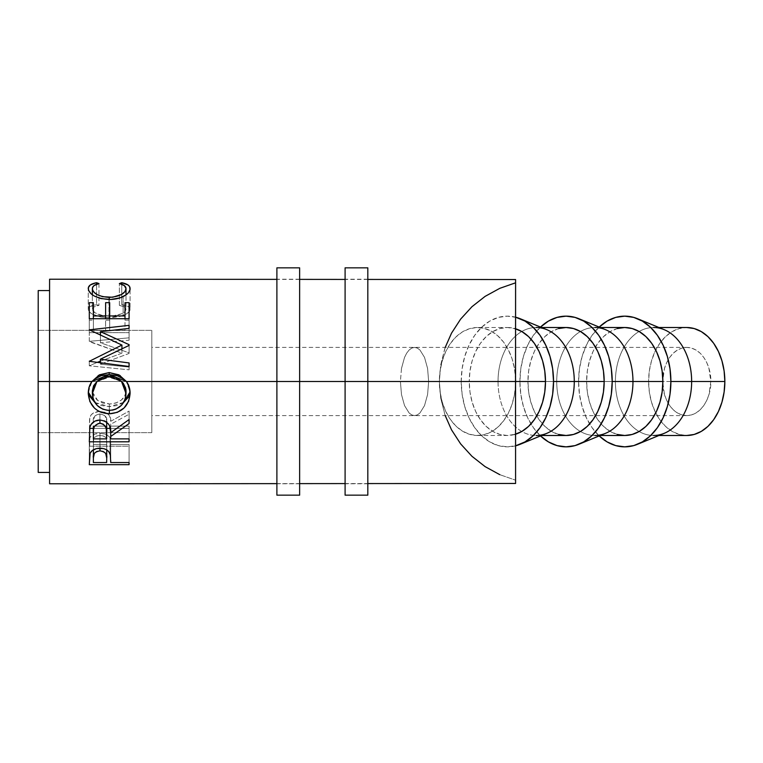 <?xml version="1.0" encoding="UTF-8"?>
<svg xmlns="http://www.w3.org/2000/svg" width="763" height="763" viewBox="0 0 763 763"><rect width="100%" height="100%" fill="white"/><g stroke="black" fill="none" stroke-linecap="round" stroke-linejoin="round"><path stroke-width="0.57" stroke-dasharray="3.81 2.86" d="M38.217 472.431L38.15 381.5L38.188 432.65L151.808 432.65L151.808 330.35L38.169 330.35L151.808 330.35L151.808 432.65L38.188 432.65L38.188 330.35L38.217 381.5L469.255 381.5A53.992 38.121 -90 0 0 507.376 435.492A53.992 38.121 -90 0 0 515.578 434.223L507.376 435.492L499.937 434.452L492.784 431.381L486.193 426.393L480.413 419.679L475.673 411.495L472.154 402.158L469.979 392.029L469.255 381.5L439.354 381.5L440.737 398.21L444.829 414.481L451.524 429.846L460.652 443.904L471.944 456.284L485.115 466.632L499.803 474.672L515.607 480.194L499.803 474.672M401.481 368.453L400.413 381.5L151.808 381.5L428.653 381.5L427.585 368.453L424.524 357.389L419.936 349.998L417.285 348.062L414.538 347.403L411.782 348.062L409.13 349.998L406.689 353.145L404.543 357.389L401.481 368.453L404.543 357.389L406.689 353.145L409.13 349.998L411.782 348.062L414.538 347.403L417.285 348.062L419.936 349.998L424.524 357.389L427.585 368.453L428.653 381.5L710.801 381.5C711.44 369.254 703.724 347.861 686.729 347.403C669.723 347.861 662.007 369.254 662.646 381.5L400.413 381.5L401.481 368.453M151.808 381.5L151.808 347.403L151.808 381.5L662.646 381.5L664.478 394.547L666.709 400.441L669.704 405.611L673.347 409.855L677.515 413.002L682.027 414.938L686.729 415.597L691.421 414.938L695.942 413.002L700.1 409.855L703.753 405.611L706.748 400.441L708.97 394.547L710.801 381.5L708.97 368.453L706.748 362.559L703.753 357.389L700.1 353.145L695.942 349.998L691.421 348.062L686.729 347.403L682.027 348.062L677.515 349.998L673.347 353.145L669.704 357.389L666.709 362.559L664.478 368.453L662.646 381.5C662.007 393.746 669.723 415.139 686.729 415.597C703.724 415.139 711.44 393.746 710.801 381.5L428.653 381.5L427.585 394.547L424.524 405.611L419.936 413.002L417.285 414.938L414.538 415.597L411.782 414.938L409.13 413.002L404.543 405.611L401.481 394.547L400.413 381.5L401.481 394.547L404.543 405.611L409.13 413.002L411.782 414.938L414.538 415.597L417.285 414.938L419.936 413.002L424.524 405.611L427.585 394.547L428.653 381.5L151.808 381.5L151.808 432.65L151.808 381.5M658.946 435.492L653.519 435.492A53.992 38.121 90 0 1 615.398 381.5L648.607 381.5A53.992 38.121 -90 0 0 686.729 435.492L679.289 434.452L672.136 431.381L665.546 426.393L659.766 419.679L655.026 411.495L651.507 402.158L649.332 392.029L648.607 381.5L649.332 370.971L651.507 360.842L655.026 351.505L659.766 343.321L665.546 336.607L672.136 331.619L679.289 328.548L686.729 327.508A53.992 38.121 -90 0 0 648.607 381.5L615.398 381.5A53.992 38.121 -90 0 0 664.153 433.346M578.583 381.5L615.398 381.5L578.583 381.5A65.351 46.152 90 0 1 599.193 327.069L592.107 335.291L586.365 345.191L582.102 356.493L579.47 368.748L578.583 381.5L579.47 394.252L582.102 406.507L586.365 417.809L592.107 427.709L599.193 435.931A65.351 46.152 90 0 1 578.583 381.5M600.262 435.492L594.844 435.492A53.992 38.121 90 0 1 556.723 381.5L586.613 381.5A53.992 38.121 -90 0 0 595.398 415.969A53.992 38.121 -90 0 0 624.735 435.492M605.469 329.654A53.992 38.121 -90 0 0 556.723 381.5L519.908 381.5A65.351 46.152 90 0 1 540.509 327.069L533.423 335.291L527.681 345.191L523.418 356.493L520.795 368.748L519.908 381.5L520.795 394.252L523.418 406.507L527.681 417.809L533.423 427.709L540.509 435.931A65.351 46.152 90 0 1 519.908 381.5L556.723 381.5A53.992 38.121 -90 0 0 605.469 433.346M541.587 435.492L536.16 435.492A53.992 38.121 90 0 1 498.039 381.5L527.929 381.5A53.992 38.121 -90 0 0 536.713 415.969A53.992 38.121 -90 0 0 566.051 435.492M515.588 445.811A65.351 46.152 90 0 1 461.224 381.5L498.039 381.5A53.992 38.121 -90 0 0 546.794 433.346M445.22 347.403L440.737 364.79L439.354 381.5L440.07 391.858L442.168 401.834L445.582 411.057L450.18 419.173L455.788 425.897L462.206 430.961L469.197 434.195L476.484 435.473L483.818 434.738L490.914 432.03L497.514 427.433L503.361 421.138L508.253 413.374L512.002 404.419L514.462 394.614L515.55 384.314A53.992 38.121 90 0 1 477.485 435.492A53.992 38.121 90 0 1 439.354 381.5L440.07 371.142L442.168 361.166L445.582 351.943L450.18 343.827L455.788 337.103L462.206 332.039L469.197 328.805L476.484 327.527L483.818 328.262L490.914 330.97L497.514 335.567L503.361 341.862L508.253 349.626L512.002 358.581L514.462 368.386L515.55 378.686A53.992 38.121 90 0 0 477.485 327.508L507.376 327.508A53.992 38.121 -90 0 0 469.255 381.5L469.979 370.971L472.154 360.842L475.673 351.505L480.413 343.321L486.193 336.607L492.784 331.619L499.937 328.548L507.376 327.508L515.578 328.777A53.992 38.121 -90 0 0 507.376 327.508M515.578 330.741L515.559 366.698M367.823 381.5L345.095 381.5L367.823 381.5L367.823 495.158L367.823 279.21L367.823 381.5L345.095 381.5L367.823 381.5L345.095 381.5L367.823 381.5L367.823 483.79L367.823 381.5L345.095 381.5L345.095 279.21L345.095 381.5L367.823 381.5L367.823 286.993L367.823 466.555L367.823 267.842L367.823 381.5M299.63 381.5L276.893 381.5L299.63 381.5L299.63 495.158L299.63 279.21L299.63 381.5L276.893 381.5L299.63 381.5L276.893 381.5L299.63 381.5L299.63 483.79L299.63 381.5L276.893 381.5L276.893 279.21L276.893 381.5L299.63 381.5L299.63 286.993L299.63 466.555L299.63 267.842L299.63 381.5M110.32 454.996L110.473 455.997M515.569 282.815L499.803 288.328L485.115 296.368L471.944 306.716L460.652 319.096L451.524 333.154L444.829 348.519L440.737 364.79L439.354 381.5L38.274 381.5L38.264 432.65M38.15 381.5L38.217 290.569M49.585 279.21L49.633 330.35M515.559 396.302L515.578 432.259M110.711 460.776L110.711 443.15L110.711 444.524L129.071 444.514L129.071 446.174L89.29 446.183L89.29 442.464L89.3 459.898L89.891 437.704C91.417 434.929 94.774 433.479 99.963 433.365L99.963 448.186L99.963 433.365C105.294 433.489 108.661 434.996 110.053 437.876L110.063 453.995L110.053 437.876L110.711 443.15L110.711 460.776L110.063 453.995M110.711 444.524L110.711 460.509L110.692 441.882L109.538 436.961L106.505 434.567L100.964 433.384L94.993 434.004L91.236 435.959L89.891 437.704L89.347 440.613L89.29 464.667L89.29 446.183L129.071 446.174L129.071 462.54L129.071 444.514L129.071 462.54L129.071 444.514L110.711 444.524M106.553 439.23L106.629 444.524L93.372 444.524L93.792 438.2L96.72 435.95L99.982 435.435L103.32 435.959L105.666 437.39L106.553 439.23M106.715 441.081L106.725 449.874L106.715 441.081C107.421 438.019 105.17 436.14 99.982 435.435C94.889 436.102 92.685 437.933 93.372 440.919L93.372 444.524L106.629 444.524L106.639 462.54L106.715 441.081L106.725 458.105M99.982 435.435L99.982 448.186L99.982 435.435M93.372 440.919L93.372 449.788L93.372 440.919M93.372 444.524L93.372 449.788L93.372 444.524M98.98 283.569L98.971 305.343C94.526 306.135 92.323 307.46 92.342 309.32L92.352 294.814L92.342 309.32C93.086 313.154 98.713 315.424 109.214 316.12L109.223 299.506L109.214 316.12C119.81 315.405 125.409 313.116 126 309.253L126.009 294.938L126 309.253C125.952 307.441 123.74 306.144 119.371 305.353L119.381 283.578L119.371 305.353L121.737 304.685L121.746 284.284L121.737 304.685C127.307 305.505 130.082 307.022 130.082 309.244L130.091 288.586L130.082 309.244C130.225 311.447 127.907 313.517 123.129 315.472L123.139 296.597L123.129 315.472L108.947 317.732L108.956 299.506L108.947 317.732C96.071 316.836 89.176 314.013 88.26 309.244L88.27 288.595L88.26 309.244C88.231 307.003 90.997 305.486 96.577 304.675L96.586 284.265L96.577 304.675L98.971 305.343L98.98 283.569M98.971 305.343L96.577 304.675L90.301 306.421L88.746 307.718L88.346 309.94L89.653 312.124L92.285 314.051L100.84 317.017L110.873 317.704L120.001 316.454L126.248 314.051L129.119 311.743L130.063 309.625L129.596 307.727L128.012 306.44L121.737 304.685L119.371 305.353L124.312 306.917L126 309.253L124.922 311.6L121.412 313.87L112.628 315.977L102.585 315.548L95.032 312.811L92.409 309.883L92.733 308.042L93.973 306.936L98.971 305.343M89.3 365.801L89.3 361.309L89.3 365.801L129.081 369.826L129.081 366.488L129.081 369.826L89.3 365.801L97.311 362.349L89.3 365.801M89.3 360.813L89.3 365.41L89.3 360.813M100.392 361.185L121.937 353.164L121.937 348.796L121.937 353.164L89.29 341.671L89.3 329.835L89.29 341.319L129.071 337.837L129.081 328.386L129.071 340.193L129.081 328.386L129.071 340.193L100.449 342.749L100.449 335.205L100.449 342.749L129.081 352.849L129.081 344.657L129.081 353.441L129.081 345.41L129.081 353.441L100.392 364.17L100.392 362.749L100.392 364.17L129.081 367.07L129.081 362.94L129.081 369.826L129.081 367.07L100.392 364.17L129.081 353.441L129.081 352.849L100.449 342.749L129.071 340.193L129.071 337.837L89.29 341.319L121.937 353.164L100.392 361.185M129.081 318.715L129.071 332.678L89.29 332.668L89.3 302.653L89.29 320.183L93.372 320.183L93.372 318.715L93.372 330.513L93.372 318.715L93.372 330.513L105.609 330.513L105.618 302.653L105.609 320.183L109.691 320.183L109.691 318.715L109.691 330.513L109.7 318.715L109.691 330.513L124.989 330.513L124.998 302.653L124.989 320.183L129.071 320.183L129.071 318.715L129.071 332.678L129.071 302.653M89.29 332.668L89.3 318.715L89.29 332.668L129.071 332.678L129.071 320.183L124.989 320.183L124.989 330.513L109.691 330.513L109.691 320.183L105.609 320.183L105.609 330.513L93.372 330.513L93.372 320.183L89.29 320.183L89.29 332.668M89.3 302.653L89.3 318.715M89.3 435.196L89.834 417.142C91.264 413.546 94.631 411.648 99.934 411.457L99.934 420.022L99.934 411.457C107.64 412.363 111.236 415.644 110.711 421.3L110.721 432.678L110.711 421.3L129.081 411.095L129.081 419.555L129.081 411.095L129.081 419.555L129.081 414.252L110.711 424.238L110.711 432.621L110.711 424.238L110.711 432.583L110.711 426.126L129.071 426.116L129.081 438.878L129.071 426.116L129.081 438.878L129.071 428.386L110.33 428.396L129.071 428.386L129.071 426.116L110.711 426.126L110.711 424.238L129.081 414.252L129.081 411.095L110.711 421.3L109.662 416.178L108.537 414.595L104.817 412.239L99.056 411.476L93.42 413.012L91.131 414.872L89.614 418.067L89.3 435.196M106.696 428.396L93.372 428.396L106.696 428.396M89.633 428.396L89.3 441.796L89.633 428.396M106.524 418.906L106.629 426.126L93.372 426.126L106.629 426.126L106.686 421.3C107.411 417.332 105.16 414.9 99.924 414.013L104.665 415.492L106.524 418.906M99.18 414.051L99.924 414.013L99.924 420.022L99.924 414.013C94.822 414.881 92.638 417.285 93.372 421.205L94.622 416.14L99.18 414.051M93.372 422.053L93.372 421.205L93.372 422.053M106.639 438.878L106.629 426.126L106.639 438.878M120.211 375.587L126.458 381.5L130.034 392.001M123.644 402.387L109.357 406.622L109.367 410.399L109.357 406.622L94.936 402.54M88.336 392.258L91.903 381.5L98.15 375.558M94.24 379.316L89.719 384.676L88.622 387.776L88.394 392.745M130.006 392.316L129.739 387.566L128.585 384.504L123.987 379.249M94.478 402.215L101.336 405.506L109.357 406.622L117.378 405.487L124.111 402.044M88.68 394.156L89.147 395.587M125.723 388.243L125.962 389.655M121.279 381.281L109.166 377.313L115.757 378.314L121.279 381.281M107.669 377.361L109.166 377.313L109.166 376.121L109.166 377.313L96.939 381.5L103.501 378.047L107.669 377.361M92.437 392.134L97.778 400.565L109.347 403.98L102.776 403.026L97.263 400.174L93.639 395.892L92.418 392.001M111.017 403.923L109.347 403.98C119.638 403.217 125.199 398.839 126.019 390.837L124.846 395.863L121.26 400.117L115.852 403.017L111.017 403.923M109.347 410.399L109.347 403.98L109.347 410.399M477.485 327.508A53.992 38.121 90 0 0 439.354 381.5L440.737 398.21L445.22 415.597M516.379 317.398L507.376 316.149L498.373 317.398L489.712 321.118L481.739 327.165L474.739 335.291L469.007 345.191L464.734 356.493L462.111 368.748L461.224 381.5L462.111 394.252L464.734 406.507L469.007 417.809L474.739 427.709L481.739 435.835L489.712 441.882L498.373 445.602L507.376 446.851L516.379 445.602M546.794 329.654A53.992 38.121 -90 0 0 498.039 381.5L461.224 381.5A65.351 46.152 90 0 1 515.588 317.189M566.051 327.508A53.992 38.121 -90 0 0 536.713 347.031A53.992 38.121 -90 0 0 527.929 381.5L498.039 381.5A53.992 38.121 90 0 1 536.16 327.508L541.587 327.508M558.621 434.452L551.468 431.381L544.877 426.393L539.098 419.679L534.358 411.495L530.829 402.158L528.664 392.029L527.929 381.5L528.664 370.971L530.829 360.842L534.358 351.505L539.098 343.321L544.877 336.607L551.468 331.619L558.621 328.548M624.735 327.508A53.992 38.121 -90 0 0 595.398 347.031A53.992 38.121 -90 0 0 586.613 381.5L556.723 381.5A53.992 38.121 90 0 1 594.844 327.508L600.262 327.508M664.153 329.654A53.992 38.121 -90 0 0 615.398 381.5A53.992 38.121 90 0 1 653.519 327.508L658.946 327.508M617.296 434.452L610.142 431.381L603.552 426.393L597.782 419.679L593.032 411.495L589.513 402.158L587.348 392.029L586.613 381.5L587.348 370.971L589.513 360.842L593.032 351.505L597.782 343.321L603.552 336.607L610.142 331.619L617.296 328.548M151.808 330.35L151.808 371.524L151.808 330.35M276.893 495.158L276.893 267.842L276.893 495.158M345.095 495.158L345.095 267.842L345.095 495.158M686.729 347.403L151.808 347.403M477.485 435.492L507.376 435.492M276.893 483.628L299.63 483.618M345.095 483.58L367.823 483.57M367.823 279.43L345.095 279.42M299.63 279.382L276.893 279.372M106.686 421.3L106.686 422.158M686.729 415.597L151.808 415.597M38.169 330.35L39.304 330.35M299.63 279.21L276.893 279.21M299.63 483.79L276.893 483.79M367.823 279.21L345.095 279.21M367.823 483.79L345.095 483.79"/><path stroke-width="1.14" d="M599.193 327.069A65.351 46.152 90 0 1 637.601 318.734A65.351 46.152 90 0 1 670.887 381.5L691.65 381.5L670.887 381.5A65.351 46.152 90 0 1 637.601 444.266L664.153 433.346A53.992 38.121 -90 0 0 691.65 381.5L724.85 381.5A53.992 38.121 -90 0 0 686.729 327.508L694.168 328.548L701.311 331.619L707.911 336.607L713.682 343.321L718.422 351.505L721.951 360.842L724.116 370.971L724.85 381.5L724.116 392.029L721.951 402.158L718.422 411.495L713.682 419.679L707.911 426.393L701.311 431.381L694.168 434.452L686.729 435.492A53.992 38.121 -90 0 0 724.85 381.5L691.65 381.5A53.992 38.121 90 0 1 653.519 435.492M637.601 444.266A65.351 46.152 90 0 1 599.193 435.931M540.414 435.835L548.397 441.882L557.047 445.602L566.051 446.851L575.054 445.602L583.714 441.882L591.697 435.835L598.688 427.709L604.43 417.809L608.693 406.507L611.316 394.252L612.203 381.5L632.966 381.5L612.203 381.5A65.351 46.152 90 0 1 578.917 444.266L605.469 433.346A53.992 38.121 -90 0 0 632.966 381.5L662.856 381.5L662.122 392.029L659.957 402.158L656.438 411.495L651.688 419.679L645.918 426.393L639.327 431.381L632.174 434.452L624.735 435.492A53.992 38.121 -90 0 0 662.856 381.5L632.966 381.5A53.992 38.121 90 0 1 594.844 435.492M578.917 444.266A65.351 46.152 90 0 1 540.509 435.931M520.242 444.266A65.351 46.152 90 0 1 515.588 445.811L525.039 441.882L533.013 435.835L540.004 427.709L545.745 417.809L550.009 406.507L552.641 394.252L553.528 381.5L574.281 381.5L553.528 381.5A65.351 46.152 90 0 1 520.242 444.266L546.794 433.346A53.992 38.121 -90 0 0 574.281 381.5L604.182 381.5L603.447 392.029L601.273 402.158L597.753 411.495L593.013 419.679L587.233 426.393L580.643 431.381L573.49 434.452L566.051 435.492A53.992 38.121 -90 0 0 604.182 381.5L574.281 381.5A53.992 38.121 90 0 1 536.16 435.492M515.578 434.223A53.992 38.121 -90 0 0 545.497 381.5L515.607 381.5A53.992 38.121 90 0 1 515.55 384.314L515.559 396.302M515.559 366.698L515.578 330.741M38.264 432.65L38.15 381.5L91.913 381.5L99.419 374.824L109.176 372.563L118.923 374.843L126.458 381.5L276.893 381.5L126.458 381.5L129.224 387.156L130.101 393.365L128.623 401.309L124.121 407.909L117.388 412.335L109.367 413.804L101.326 412.373L97.674 410.57L94.478 408.138L89.881 401.586L88.279 393.689L89.128 387.318L91.913 381.5L49.519 381.5L49.585 483.79L49.519 381.5L38.15 381.5L38.217 472.431L49.576 472.421M515.578 432.259L515.588 483.465L515.521 381.5L367.823 381.5L515.521 381.5L515.588 279.535L515.607 282.806L499.803 288.328L485.115 296.368L471.944 306.716L460.652 319.096L451.524 333.154L445.22 347.403M367.823 495.158L367.823 381.5L345.095 381.5L345.095 267.842L345.095 381.5L299.63 381.5L345.095 381.5L345.095 495.158L367.823 495.158L367.823 381.5L345.095 381.5L345.095 495.158M110.063 453.995C108.632 450.275 105.265 448.339 99.963 448.186C94.784 448.348 91.426 450.208 89.891 453.775L89.29 464.667L129.071 464.667L129.071 462.54L129.071 464.667L89.29 464.667L90.129 453.193L92.285 450.532L96.586 448.539L103.425 448.539L106.505 449.741L108.785 451.677L110.32 454.996L110.711 462.54L129.071 462.54L129.071 464.667L129.071 462.54L110.711 462.54L110.711 460.776M129.081 441.796L89.3 441.796L89.834 427.328L91.131 424.409L94.879 421.119L99.934 420.022L104.817 421.023L108.537 424.066L109.662 426.097L110.721 432.678L129.081 419.555L129.081 423.608L110.721 436.455L110.721 438.878L129.081 438.878L129.081 441.796L129.081 438.878L110.721 438.878L110.721 436.455L129.081 423.608L129.081 419.555L110.721 432.678C111.236 425.411 107.64 421.195 99.934 420.022C94.622 420.27 91.255 422.712 89.834 427.328L89.3 441.796L129.081 441.796L129.081 438.878L129.081 441.796M38.15 381.5L38.217 290.569L49.576 290.579M514.815 328.548L521.959 331.619L528.559 336.607L534.329 343.321L539.069 351.505L542.598 360.842L544.763 370.971L545.497 381.5L515.607 381.5A53.992 38.121 90 0 0 515.55 378.686A53.992 38.121 90 0 1 515.607 381.5A53.992 38.121 90 0 1 515.55 384.314L515.607 282.806M49.633 330.35L49.519 381.433M276.893 279.372L49.585 279.21L49.519 381.5M129.071 302.653L129.071 318.715L89.3 318.715L89.3 302.653L93.372 302.653L93.372 315.939L105.618 315.939L105.618 302.653L109.691 302.653L109.7 315.939L124.998 315.939L124.998 302.653L129.071 302.653L129.081 318.715L129.071 302.653L124.998 302.653L124.998 315.939L109.7 315.939L109.691 302.653L105.618 302.653L105.618 315.939L93.372 315.939L93.372 302.653L89.3 302.653M129.081 362.94L129.081 366.488L89.3 361.309L121.937 345.067L89.3 329.835L129.081 325.353L129.081 328.386L100.449 331.676L129.081 344.657L129.081 345.41L100.392 359.211L129.081 362.94L100.392 359.211L129.081 345.41L129.081 344.657L100.449 331.676L129.081 328.386L129.081 325.353L89.3 329.835L121.937 345.067L89.3 361.309L129.081 366.488L129.081 362.94M95.604 282.92L98.98 283.569L93.983 285.62L92.447 287.842L92.647 290.159L94.23 292.439L97.082 294.575L102.595 296.693L112.628 297.246L121.412 294.528L124.932 291.609L126.009 288.595L124.321 285.591L119.381 283.578L121.746 282.73L128.022 284.971L129.605 286.63L130.006 289.568L128.48 292.706L126.257 294.766L120.01 297.856L110.873 299.468L100.878 298.591L94.097 295.92L91.217 293.927L88.603 290.417L88.384 287.584L90.311 284.961L95.604 282.92M110.711 460.509L110.711 462.54L110.711 460.509M106.725 458.058L106.639 462.54L93.372 462.54L93.372 457.905C92.676 454.09 94.879 451.744 99.982 450.857C105.18 451.782 107.421 454.195 106.725 458.105L106.725 449.874L106.725 458.086L105.675 453.375L103.329 451.534L99.982 450.857L99.982 448.186L99.982 450.857L96.72 451.515L94.383 453.279L93.372 457.905L93.372 449.788L93.372 462.54L93.372 449.788L93.372 462.54L106.639 462.54L106.725 458.105M92.352 294.814L92.352 288.691C92.342 286.297 94.555 284.589 98.98 283.569L96.586 282.72C91.007 283.76 88.231 285.715 88.27 288.595C89.204 294.728 96.1 298.362 108.956 299.506C114.316 299.516 119.047 298.543 123.139 296.597C127.917 294.07 130.235 291.399 130.091 288.586C130.101 285.724 127.316 283.769 121.746 282.73L119.381 283.578C123.749 284.599 125.962 286.268 126.009 288.595C125.428 293.564 119.829 296.502 109.223 297.427C98.723 296.53 93.096 293.621 92.352 288.691L92.352 294.814M109.223 299.506L109.223 297.427L109.223 299.506M126.009 294.938L126.009 288.595L126.009 294.938M121.746 284.284L121.746 282.73L121.746 284.284M96.586 284.265L96.586 282.72L96.586 284.265M97.311 362.349L100.392 361.185L97.311 362.349M121.937 348.796L121.937 345.067L121.937 348.796M129.081 325.353L129.081 328.386L129.081 325.353M100.449 335.205L100.449 331.676L100.449 335.205M129.081 344.657L129.081 345.41L129.081 344.657M100.392 362.749L100.392 359.211L100.392 362.749M93.372 318.715L93.372 302.653L93.372 318.715M105.618 318.715L105.618 315.939L105.618 318.715M109.691 318.715L109.691 302.653L109.7 318.715M124.998 318.715L124.998 315.939L124.998 318.715M89.3 318.715L129.081 318.715M129.081 419.555L129.081 423.608L129.081 419.555M110.711 432.621L110.721 436.455L110.711 432.621M110.711 432.583L110.721 438.878L110.711 432.583M110.33 428.396L106.696 428.396L110.33 428.396M93.372 428.396L89.633 428.396L93.372 428.396M93.372 426.126L93.372 432.564C92.628 427.538 94.812 424.447 99.924 423.312C105.16 424.476 107.421 427.614 106.696 432.707L106.639 438.878L93.372 438.878L93.372 426.126M106.686 421.329L106.696 432.688M99.924 420.022L99.924 423.312L99.924 420.022M120.211 375.587L109.176 372.563L109.166 374.547L126.448 381.5C128.89 384.981 130.111 388.939 130.101 393.365C129.023 405.926 122.109 412.735 109.367 413.804L109.367 410.399L109.367 413.804C96.586 412.888 89.557 406.183 88.279 393.689C88.231 389.187 89.443 385.124 91.913 381.5L109.166 374.547L109.176 372.563L98.15 375.558M130.034 392.001L123.644 402.387L128.623 396.894L130.034 392.001M89.147 395.587L94.936 402.54L88.336 392.258L88.68 394.156M123.987 379.249L117.206 375.711L109.166 374.547L101.059 375.72L94.24 379.316M125.943 389.511L126.019 393.508C125.208 403.789 119.648 409.416 109.347 410.399C98.942 409.483 93.286 403.856 92.361 393.508L96.92 381.519L109.166 376.121L121.527 381.5L126.019 393.508L126.019 390.837L121.536 381.5M121.279 381.281L123.32 383.369L125.723 388.243M96.939 381.5L92.361 390.837L93.601 385.744L97.139 381.328M92.361 390.837L92.361 393.508L92.361 390.837M93.372 438.878L106.639 438.878L106.229 428.043L103.31 424.18L100.811 423.36L98.208 423.522L94.335 426.507L93.525 429.512L93.372 438.878M107.669 410.332L112.666 410.103L115.852 409.168L121.26 405.439L124.846 399.974L125.952 395.167L124.817 386.927L121.279 381.214L115.757 377.399L110.854 376.197L105.819 376.436L102.604 377.418L97.139 381.271L93.601 386.955L92.428 391.839L92.676 396.827L93.639 400.003L97.263 405.515L102.776 409.178L107.669 410.332M445.22 415.597L451.524 429.846L460.652 443.904L471.944 456.284L485.115 466.632L499.803 474.672M514.815 434.452L521.959 431.381L528.559 426.393L534.329 419.679L539.069 411.495L542.598 402.158L544.763 392.029L545.497 381.5A53.992 38.121 -90 0 0 515.578 328.777M553.528 381.5L552.641 368.748L550.009 356.493L545.745 345.191L540.004 335.291L533.013 327.165L525.039 321.118L515.588 317.189A65.351 46.152 90 0 1 520.242 318.734A65.351 46.152 90 0 1 553.528 381.5M536.16 327.508A53.992 38.121 90 0 1 574.281 381.5A53.992 38.121 -90 0 0 546.794 329.654L520.242 318.734M604.182 381.5A53.992 38.121 -90 0 0 566.051 327.508L573.49 328.548L580.643 331.619L587.233 336.607L593.013 343.321L597.753 351.505L601.273 360.842L603.447 370.971L604.182 381.5M540.509 327.069A65.351 46.152 90 0 1 578.917 318.734A65.351 46.152 90 0 1 612.203 381.5L611.316 368.748L608.693 356.493L604.43 345.191L598.688 335.291L591.697 327.165L583.714 321.118L575.054 317.398L566.051 316.149L557.047 317.398L548.397 321.118L540.414 327.165M541.587 435.492L566.051 435.492L558.621 434.452M558.621 328.548L566.051 327.508L541.587 327.508M594.844 327.508A53.992 38.121 90 0 1 632.966 381.5A53.992 38.121 -90 0 0 605.469 329.654L578.917 318.734M662.856 381.5A53.992 38.121 -90 0 0 624.735 327.508L632.174 328.548L639.327 331.619L645.918 336.607L651.688 343.321L656.438 351.505L659.957 360.842L662.122 370.971L662.856 381.5M653.519 327.508A53.992 38.121 90 0 1 691.65 381.5A53.992 38.121 -90 0 0 664.153 329.654L637.601 318.734M599.098 435.835L607.071 441.882L615.731 445.602L624.735 446.851L633.738 445.602L642.398 441.882L650.372 435.835L657.372 427.709L663.104 417.809L667.367 406.507L670 394.252L670.887 381.5L670 368.748L667.367 356.493L663.104 345.191L657.372 335.291L650.372 327.165L642.398 321.118L633.738 317.398L624.735 316.149L615.731 317.398L607.071 321.118L599.098 327.165M600.262 435.492L624.735 435.492L617.296 434.452M617.296 328.548L624.735 327.508L600.262 327.508M299.63 495.158L299.63 381.5L276.893 381.5L276.893 267.842L276.893 495.158L299.63 495.158L299.63 381.5L276.893 381.5L276.893 495.158M299.63 381.5L299.63 267.842L299.63 381.5M367.823 381.5L367.823 267.842L367.823 381.5M658.946 435.492L686.729 435.492M49.585 483.79L276.893 483.628M299.63 483.618L345.095 483.58M367.823 483.57L515.588 483.465M515.588 279.535L367.823 279.43M345.095 279.42L299.63 279.382M658.946 327.508L686.729 327.508M276.893 267.842L299.63 267.842M345.095 267.842L367.823 267.842"/></g></svg>
